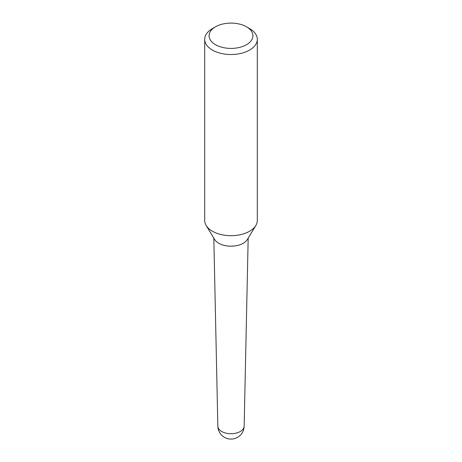 <?xml version="1.0" encoding="UTF-8"?>
<svg xmlns="http://www.w3.org/2000/svg" width="462" height="462" viewBox="0 0 462 462"><rect width="100%" height="100%" fill="white"/><g stroke="black" fill="none" stroke-linecap="round" stroke-linejoin="round"><path stroke-width="0.69" d="M244.155 426.207A13.161 13.161 0 0 1 237.578 437.323A13.161 13.161 0 0 1 217.845 426.207A13.155 7.594 0 0 0 221.696 431.485A13.155 7.594 0 0 0 240.304 431.485A13.155 7.594 0 0 0 244.155 426.207L248.175 238.155M215.5 44.704A21.922 12.653 0 0 0 246.5 44.704A21.922 12.653 0 0 0 246.5 26.808L249.601 28.598A26.305 15.188 0 0 1 257.305 39.334A26.305 15.188 0 0 1 241.066 53.367A26.305 15.188 0 0 1 212.399 50.075A26.305 15.188 0 0 1 204.695 39.334A26.305 15.188 0 0 1 212.399 28.598L215.5 26.808A21.922 12.653 0 0 0 215.5 44.704M204.695 39.334L204.695 220.49A26.305 15.188 0 0 0 206.168 225.496A26.305 15.188 0 0 0 212.399 231.225A26.305 15.188 0 0 0 255.833 225.496A26.305 15.188 0 0 0 257.305 220.49L257.305 39.334M243.249 243.255A17.285 9.979 0 0 1 243.226 243.272A17.285 9.979 0 0 1 218.774 243.272L218.728 243.243A17.36 10.02 0 0 0 243.272 243.243A17.36 10.02 0 0 0 247.384 239.46L255.833 225.496M206.168 225.496L214.616 239.46A17.36 10.02 0 0 0 218.728 243.243L218.774 243.272M249.601 28.598L246.5 26.808A21.922 12.653 0 0 0 215.5 26.808M217.845 426.207L213.825 238.155"/></g></svg>

